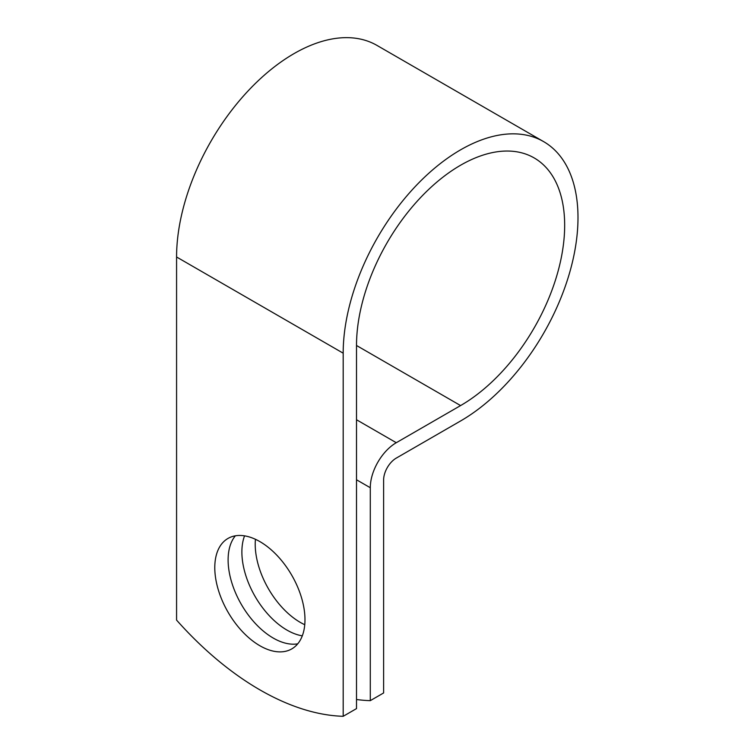 <?xml version="1.0" encoding="UTF-8"?>
<svg xmlns="http://www.w3.org/2000/svg" width="754" height="754" viewBox="0 0 754 754"><rect width="100%" height="100%" fill="white"/><g stroke="black" fill="none" stroke-linecap="round" stroke-linejoin="round"><path stroke-width="1.13" d="M259.876 541.598A63.779 36.823 -120 0 0 227.991 538.441A63.779 36.823 -120 0 0 218.217 589.543A63.779 36.823 -120 0 0 259.876 645.744A63.779 36.823 -120 0 0 291.77 648.902A63.779 36.823 -120 0 0 301.543 597.799A63.779 36.823 -120 0 0 259.876 541.598M235.361 535.811A63.779 36.823 -120 0 0 233.589 587.969A63.779 36.823 -120 0 0 273.202 638.044A63.779 36.823 -120 0 0 297.726 643.831M304.757 624.708A63.779 36.823 60 0 1 300.309 622.399A63.779 36.823 60 0 1 255.436 539.28M302.297 635.839A63.779 36.823 60 0 1 286.982 630.099A63.779 36.823 60 0 1 244.56 535.849M356.51 699.505A274.89 158.708 -120 0 0 370.289 700.654L370.289 487.725A36.758 21.225 -60 0 1 396.274 442.711L460.59 405.577A147.181 84.976 120 0 0 556.744 275.879A147.181 84.976 120 0 0 534.181 157.935A147.181 84.976 120 0 0 420.76 197.369A147.181 84.976 120 0 0 356.51 345.492L356.51 708.609L343.183 716.3A274.89 158.708 60 0 1 176.577 620.108L176.577 256.991A166.031 95.862 120 0 1 249.046 89.905A166.031 95.862 120 0 1 376.991 45.419L543.606 141.611A166.031 95.862 120 0 0 415.661 186.097A166.031 95.862 120 0 0 343.183 353.183L343.183 716.3M370.289 700.654L383.616 692.954L383.616 480.034A17.907 10.339 -60 0 1 396.274 458.102L460.59 420.968A166.031 95.862 120 0 0 569.053 274.663A166.031 95.862 120 0 0 543.606 141.611M370.289 487.725L356.51 479.78M343.183 353.183L176.577 256.991M460.59 405.577L356.51 345.492M396.274 442.711L356.51 419.752"/></g></svg>
